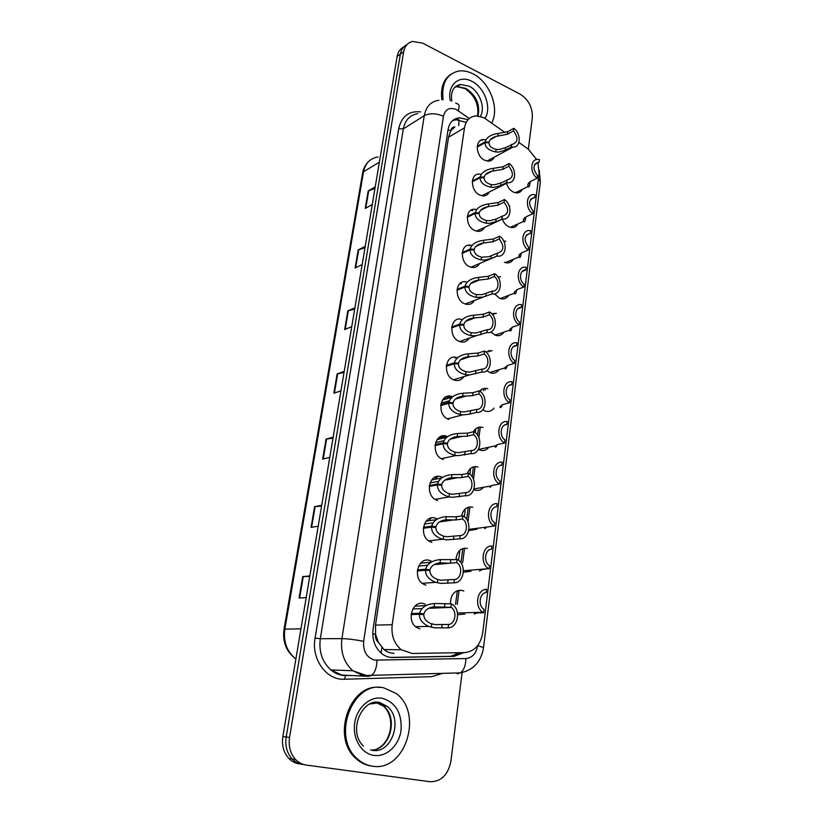 <?xml version="1.0" encoding="UTF-8"?>
<svg xmlns="http://www.w3.org/2000/svg" width="823" height="823" viewBox="0 0 823 823"><rect width="100%" height="100%" fill="white"/><g stroke="black" fill="none" stroke-linecap="round" stroke-linejoin="round"><path stroke-width="1.23" d="M517.914 223.949C516.484 226.531 514.344 227.734 511.515 227.549L508.964 226.86C505.919 225.399 503.697 222.817 502.287 219.134M513.357 259.286C511.772 261.981 509.478 263.175 506.464 262.846L504.386 262.259M508.696 295.334C506.947 298.152 504.489 299.315 501.3 298.821L499.726 298.358L494.479 293.852M503.923 332.132C501.999 335.054 499.366 336.175 496.012 335.496L490.683 332.06M499.016 369.702C496.917 372.706 494.109 373.776 490.611 372.901L486.805 370.71M493.965 408.105C491.67 411.13 488.739 412.117 485.169 411.058L482.731 409.813M488.492 447.661C486.187 450.263 483.399 451.107 480.118 450.181L478.4 449.43M482.834 488.029C480.57 490.21 477.937 490.909 474.953 490.107L473.739 489.654M476.99 529.21L468.74 530.568M470.972 571.224L463.39 572.232M450.418 603.866C450.675 594.463 454.533 589.968 462.001 590.369L463.802 591.027M464.8 614.081L457.639 614.688M522.379 189.311C521.072 191.769 519.087 192.973 516.443 192.921L513.449 192.14C510.106 190.432 507.801 187.51 506.526 183.364M489.397 191.954C488.029 194.65 485.889 195.967 482.978 195.905L479.932 195.123C470.293 191.275 469.851 173.252 479.377 174.085L480.56 174.209M484.521 227.385C482.998 230.234 480.683 231.551 477.566 231.335L475.015 230.646C464.954 226.829 464.985 207.941 474.994 209.289L476.147 209.464M479.531 263.545C477.844 266.539 475.344 267.845 472.011 267.454L469.995 266.878C459.481 263.093 460.057 243.279 470.561 245.213L471.682 245.439M474.429 300.457C472.556 303.605 469.861 304.88 466.332 304.284L464.882 303.852C453.885 300.097 455.068 279.306 466.055 281.888M469.192 338.15C467.125 341.432 464.223 342.656 460.51 341.854L459.656 341.576C448.154 337.872 450.016 316.022 461.477 319.324M463.833 376.667C461.538 380.051 458.442 381.214 454.563 380.164L454.327 380.082C442.28 376.43 444.914 353.479 456.827 357.552M448.885 419.391L448.484 419.246C436.221 415.162 439.986 391.81 452.043 396.583L452.588 396.789M443.33 459.532L442.29 459.141C430.408 454.502 434.739 431.777 446.55 436.241L447.589 436.643M437.651 500.518L435.974 499.859C424.503 494.705 429.369 472.587 440.943 476.733L442.198 477.217M431.859 542.398L429.555 541.452C418.516 535.804 423.855 514.252 435.223 518.099L436.653 518.624M425.933 585.184L423.022 583.929C412.436 577.839 418.207 556.821 429.369 560.36L431.036 560.957M419.874 628.916L416.376 627.342C406.243 620.84 412.416 600.306 423.392 603.537L425.347 604.236M494.17 157.224C492.926 159.775 490.961 161.082 488.265 161.143L484.757 160.29C475.499 156.411 474.665 139.2 483.698 139.571L484.922 139.653M505.209 132.637L483.811 117.627L476.054 115.868C469.707 116.537 465.849 120.528 464.481 127.832L392.19 624.719C391.09 635.305 394.104 643.637 401.254 649.738L412.107 653.462L464.656 652.608C474.521 651.487 480.539 644.893 482.71 632.846L539.075 173.375L537.944 162.8M378.467 642.496L375.525 634.338C375.154 637.774 376.132 640.5 378.467 642.496L384.063 649.594C386.933 652.042 390.277 653.256 394.083 653.225M450.685 130.878L454.893 126.927C452.588 127.009 451.189 128.326 450.685 130.878L448.031 129.736M450.634 131.196L448.514 137.246L375.514 625.099L375.586 633.916M536.658 159.518L528.356 149.21L518.902 142.441M509.211 206.028L509.89 206.151M503.697 241.026L505.806 241.293M497.894 276.94L500.549 276.878M491.887 313.882L496.372 313.409M485.765 351.925L492.113 350.691M479.634 391.12C481.877 388.621 484.593 387.828 487.782 388.744M473.39 431.766C475.694 427.795 478.914 426.365 483.039 427.487M467.371 473.482C469.439 468.03 472.958 465.849 477.947 466.95M461.59 516.021C463.226 509.18 466.95 506.248 472.741 507.225M455.952 559.455C456.991 551.307 460.818 547.614 467.433 548.365M472.083 210.719L471.342 210.019M469.419 245.727L468.626 245.223M447.393 397.91L449.193 396.12M440.861 437.61L441.725 436.149M434.729 477.947L435.007 477.165M302.813 764.474C298.8 763.909 295.282 762.098 292.278 759.043C286.98 753.179 284.943 745.823 286.188 736.986L400.379 54.102C401.223 49.545 403.414 46.386 406.963 44.617C403.414 46.386 401.223 49.545 400.379 54.102L286.188 736.986C284.943 745.823 286.98 753.179 292.278 759.043C295.282 762.098 298.8 763.909 302.813 764.474M309.757 576.47L302.71 576.594L299.068 598.074L306.197 597.621M309.839 575.935L302.71 576.594M321.587 506.063L314.592 506.649L311.073 527.378L318.192 526.236M321.711 505.312L314.592 506.649M333.006 438.114L326.052 439.132L322.657 459.141L329.766 457.362M333.161 437.167L326.052 439.132M374.949 188.498L368.2 190.967L365.227 208.456L372.263 204.516M375.226 186.883L368.2 190.967M364.99 247.795L358.18 249.935L355.114 268.01L362.171 264.553M365.237 246.334L358.18 249.935M354.682 309.098L347.831 310.888L344.662 329.581L351.74 326.638M354.908 307.792L347.831 310.888M344.035 372.5L337.132 373.92L333.85 393.25L340.938 390.874M344.22 371.368L337.132 373.92M299.407 763.898C295.406 763.322 291.908 761.522 288.914 758.487C283.637 752.654 281.61 745.329 282.855 736.534L397.139 56.458C397.982 51.921 400.173 48.773 403.702 47.004M454.996 358.149L455.129 357.244M461.106 283.925L461.291 282.608M467.341 119.53L459.46 117.812C453.216 118.543 449.409 122.483 448.051 129.623L373.076 629.163C371.945 639.512 374.877 647.691 381.872 653.709C385.226 656.27 388.888 657.536 392.838 657.495L454.131 656.363L463.925 652.618M452.691 120.559L456.23 119.757L465.437 122.185M462.115 672.566L450.901 761.172C448.124 774.906 441.159 781.757 430.018 781.727L306.238 765.061C302.216 764.495 298.698 762.674 295.673 759.608C290.354 753.714 288.317 746.327 289.552 737.439L403.651 51.726C404.741 46.119 407.704 42.683 412.529 41.438L422.662 43.125L520.054 94.1C528.633 99.624 532.718 107.535 532.316 117.823L528.345 149.2M460.242 652.68L450.593 656.312L390.822 657.402M477.237 146.299L485.097 141.895C486.002 138.295 489.253 135.682 494.839 134.067L507.709 131.68L513.789 128.295C521.391 133.573 520.805 147.687 512.966 147.122L511.34 146.906L505.25 150.187L498.903 152.06L495.775 151.967C488.769 150.486 485.169 147.41 484.984 142.718L477.165 147.08M484.984 142.718L488.934 142.739C489.027 145.969 491.424 148.181 496.135 149.385L499.242 149.539L505.589 147.584L512.441 144.354C518.13 142.122 518.469 137.636 513.449 130.888L507.369 134.262L496.218 136.381C492.113 137.544 489.716 139.457 489.016 142.142L487.957 142.739M485.097 141.895L489.016 142.142M511.34 146.906L511.69 144.292M513.449 130.888L513.789 128.295M529.919 181.852L530.094 182.799C529.549 186.482 528.891 187.726 528.099 186.523L527.862 184.517L530.969 181.225L537.172 178.19C529.58 173.046 530.279 158.674 538.026 159.405L539.456 159.6L539.137 162.193L534.971 163.962M537.172 178.19L537.491 175.577C532.512 168.797 532.872 164.322 538.571 162.141M534.662 164.466L539.137 162.193M528.284 183.57L529.498 182.181M443.103 99.758C441.344 83.771 446.426 74.214 458.37 71.097C463.112 70.356 467.989 71.282 473.009 73.854C489.808 82.043 499.859 108.574 491.681 122.946M441.869 99.82C440.408 87.804 443.484 79.234 451.097 74.101M472.33 181.029L480.231 176.894C481.26 172.984 484.809 170.279 490.878 168.777L503.048 166.74L509.159 163.551C517.081 168.89 516.103 183.694 507.832 182.706L506.659 182.541L500.538 185.617L494.15 187.366L490.992 187.233C483.924 185.689 480.293 182.521 480.107 177.727L472.258 181.832M480.107 177.727L484.109 177.778C484.191 181.07 486.609 183.344 491.352 184.599L494.489 184.794L500.888 182.963L507.421 179.908C513.511 177.778 513.974 173.211 508.809 166.195L502.699 169.363L492.051 171.194C487.607 172.264 484.984 174.26 484.191 177.161L483.039 177.758M480.231 176.894L484.191 177.161M506.659 182.541L507.009 179.867M508.809 166.195L509.159 163.551M467.33 216.449L475.262 212.591C476.445 208.353 480.323 205.555 486.877 204.217L498.285 202.499L504.427 199.516C512.708 204.927 511.268 220.461 502.555 219.011L495.724 221.757L489.294 223.372L486.115 223.208C478.986 221.582 475.324 218.332 475.149 213.445L467.258 217.272M475.149 213.445L479.171 213.507C479.253 216.881 481.692 219.216 486.486 220.523L489.644 220.749L496.084 219.052L502.287 216.182C508.779 214.165 509.375 209.515 504.067 202.221L497.936 205.184L487.833 206.727C483.029 207.684 480.169 209.731 479.264 212.89L478.009 213.486M475.262 212.591L479.264 212.89M501.876 218.897L502.236 216.171M504.067 202.221L504.427 199.516M462.238 252.568L470.2 249.009C471.558 244.41 475.776 241.54 482.844 240.398L493.43 238.989L499.602 236.222C508.254 241.705 506.289 258.021 497.143 256.035L490.817 258.648L484.346 260.119L481.136 259.914C473.935 258.216 470.252 254.873 470.077 249.873L462.156 253.412M470.077 249.873L474.151 249.976C474.223 253.412 476.682 255.809 481.506 257.177L488.708 256.745L497.37 253.227C503.995 251.066 504.622 246.314 499.242 238.979L493.07 241.725L483.43 243.032C478.317 243.855 475.252 245.964 474.233 249.338L472.875 249.945M470.2 249.009L474.233 249.338M496.999 256.004L497.37 253.227M499.242 238.979L499.602 236.222M457.032 289.429L465.026 286.167C466.6 281.188 471.188 278.246 478.77 277.372L488.481 276.219L494.674 273.689C503.522 279.11 501.372 295.889 492.02 293.883L483.06 297.113L476.054 297.381C468.791 295.601 465.077 292.155 464.902 287.052L456.95 290.293M464.902 287.052L469.017 287.176C469.089 290.694 471.558 293.163 476.435 294.583L482.299 294.583L492.401 291.044C498.717 291.846 500.158 280.674 494.304 276.507L488.111 279.018L478.389 280.139C473.235 280.962 470.139 283.091 469.1 286.527L467.608 287.134M465.026 286.167L469.1 286.527M492.02 293.883L492.401 291.044M494.304 276.507L494.674 273.689M525.681 217.056L525.763 217.457C525.177 221.418 524.457 222.735 523.613 221.377L523.449 219.69L526.566 216.583L532.8 213.743C524.889 208.558 525.979 193.498 534.127 194.639L535.125 194.794L534.806 197.438L530.629 199.259M532.8 213.743L533.119 211.079C528.006 204.053 528.489 199.495 534.549 197.407M530.485 199.475L534.806 197.438M523.953 218.671L525.002 217.55M521.319 253.011C520.671 257.136 519.899 258.443 519.025 256.93L518.953 255.572L522.07 252.651L528.335 250.027C520.085 244.781 521.628 229 530.166 230.605L530.712 230.687L530.382 233.382C524.014 235.429 523.438 240.069 528.664 247.312L528.335 250.027M526.267 235.172L530.382 233.382M519.57 254.451L520.383 253.649M516.71 289.789C516 293.646 515.219 294.799 514.365 293.266L514.365 292.175L517.482 289.449L523.778 287.042C515.167 281.744 517.214 265.201 526.154 267.31L525.866 270.067C519.807 269.162 518.428 280.17 524.117 284.274L523.778 287.042M522.019 271.6L525.866 270.067M372.428 766.182C366.801 765.369 361.76 762.911 357.285 758.806C330.836 736.503 353.057 679.911 383.806 687.863L395.781 693.275C423.773 712.409 405.605 772.283 372.428 766.182M371.214 765.997C365.597 765.184 360.556 762.726 356.081 758.621C330.764 737.305 350.042 682.823 380.051 687.472M451.724 327.04L459.759 324.097C461.353 319.015 465.983 316.042 473.637 315.188L483.42 314.232L489.654 311.938C498.604 317.236 496.413 334.375 486.938 332.554L476.116 335.753L470.869 335.619C463.534 333.757 459.79 330.218 459.625 325.003L451.632 327.924M459.625 325.003L463.781 325.157C463.843 328.747 466.332 331.278 471.26 332.759L475.992 333.006L487.319 329.653C493.728 330.321 495.199 318.923 489.274 314.818L483.039 317.092L473.256 318.017C468.05 318.82 464.913 320.98 463.863 324.488L462.207 325.095M459.759 324.097L463.863 324.488M486.938 332.554L487.319 329.653M489.274 314.818L489.654 311.938M446.303 365.433L454.368 362.82C455.993 357.635 460.664 354.631 468.4 353.797L478.256 353.036L484.521 350.999C493.594 356.174 491.352 373.673 481.753 372.058L469.388 374.969L465.571 374.66C458.174 372.706 454.399 369.074 454.245 363.745L446.21 366.338M454.245 363.745L458.432 363.92C458.493 367.593 461.003 370.196 465.972 371.739L469.696 372.119L482.134 369.095C488.636 369.609 490.127 357.964 484.13 353.931L477.875 355.958L468.009 356.688C462.752 357.48 459.584 359.661 458.524 363.241L456.652 363.848M454.368 362.82L458.524 363.241M481.753 372.058L482.134 369.095M484.13 353.931L484.521 350.999M440.778 404.628L448.874 402.354C450.52 397.067 455.242 394.022 463.051 393.229L472.988 392.674L479.274 390.884C488.471 395.935 486.187 413.804 476.445 412.395L470.149 414.031L463.483 414.885L460.16 414.535C452.701 412.488 448.885 408.743 448.741 403.301L440.675 405.554M448.741 403.301L452.969 403.507C453.02 407.262 455.561 409.936 460.571 411.551L463.874 411.973L476.846 409.37C483.43 409.731 484.963 397.838 478.883 393.888L472.587 395.647L462.649 396.182C457.341 396.953 454.142 399.165 453.062 402.817L450.932 403.404M448.874 402.354L453.062 402.817M476.445 412.395L476.846 409.37M478.883 393.888L479.274 390.884M511.978 327.328C511.258 330.753 510.497 331.813 509.694 330.517L509.674 329.519L512.801 326.988L519.128 324.828C510.383 319.612 512.523 302.689 521.607 304.685L521.257 307.493C515.126 306.722 513.717 317.956 519.478 321.988L519.128 324.828M517.729 308.769L521.257 307.493M507.133 365.638C506.412 368.632 505.682 369.599 504.931 368.539L504.9 367.634L508.017 365.309L514.385 363.385C505.528 358.303 507.719 341.01 516.916 342.831L516.556 345.701C510.342 345.063 508.902 356.534 514.735 360.495L514.385 363.385M513.408 346.709L516.556 345.701M502.164 404.762C501.454 407.313 500.754 408.177 500.065 407.334L500.034 406.49L503.141 404.432L509.54 402.766C500.569 397.807 502.802 380.154 512.122 381.769L511.762 384.701C505.466 384.207 503.995 395.914 509.9 399.813L509.54 402.766M509.056 385.452L511.762 384.701M435.13 444.646L443.258 442.733C444.924 437.342 449.708 434.256 457.588 433.495L467.598 433.145L473.914 431.643C483.235 436.54 480.899 454.8 471.034 453.617L457.989 455.654L454.646 455.253C447.105 453.123 443.268 449.265 443.124 443.7L435.017 445.593M443.124 443.7L447.393 443.936C447.445 447.774 449.996 450.531 455.057 452.208L458.39 452.681L471.435 450.52C478.112 450.726 479.675 438.577 473.513 434.698L467.197 436.19L457.187 436.509C451.817 437.27 448.586 439.503 447.486 443.237L445.027 443.803M443.258 442.733L447.486 443.237M471.034 453.617L471.435 450.52M473.513 434.698L473.914 431.643M429.359 485.519L437.517 483.986C439.215 478.482 444.05 475.355 452.012 474.624L462.104 474.501L468.441 473.276C477.885 478.04 475.509 496.691 465.489 495.734L452.383 497.308L448.998 496.855C441.385 494.633 437.517 490.662 437.383 484.973L429.246 486.486M437.383 484.973L441.694 485.241C441.735 489.16 444.317 492 449.42 493.749L452.794 494.263L465.911 492.576C472.68 492.617 474.274 480.2 468.03 476.404L461.682 477.607L451.59 477.71C446.179 478.451 442.908 480.714 441.797 484.521L438.865 485.066M437.517 483.986L441.797 484.521M465.489 495.734L465.911 492.576M468.03 476.404L468.441 473.276M423.475 527.265L431.664 526.134C433.382 520.517 438.268 517.348 446.313 516.659L455.767 516.844L462.855 515.836C472.423 520.445 469.995 539.507 459.831 538.798L446.642 539.867L442.558 539.199C435.244 536.74 431.571 532.718 431.519 527.142L423.351 528.263M431.519 527.142L435.871 527.45C435.912 531.463 438.505 534.374 443.659 536.195L447.064 536.761L460.263 535.567C467.125 535.434 468.76 522.739 462.433 519.035L456.055 519.941L445.881 519.807C440.408 520.527 437.106 522.831 435.974 526.71L432.384 527.204M431.664 526.134L435.974 526.71M459.831 538.798L460.263 535.567M462.433 519.035L462.855 515.836M417.456 569.938L425.666 569.207C427.415 563.467 432.353 560.268 440.49 559.609L457.66 559.64C466.888 564.609 464.049 583.27 454.049 582.818L440.778 583.373L435.706 582.345C428.865 579.618 425.47 575.586 425.522 570.236L417.323 570.946M425.522 570.236L429.925 570.586C429.925 574.557 432.435 577.53 437.445 579.474L441.21 580.205L454.481 579.515C461.446 579.197 463.123 566.224 456.703 562.613L449.163 563.251L440.048 562.829C434.513 563.529 431.18 565.864 430.028 569.825L417.323 570.925M425.666 569.207L430.028 569.825M454.049 582.818L454.481 579.515M456.703 562.613L457.135 559.342M411.305 613.536L419.545 613.248C421.325 607.384 426.314 604.144 434.534 603.516L451.282 603.825L452.352 604.463C461.189 609.802 457.969 628.031 448.134 627.836L434.791 627.856L428.752 626.416C422.384 623.464 419.267 619.421 419.401 614.297L411.161 614.575M419.401 614.297L423.835 614.678C423.773 618.495 426.088 621.458 430.758 623.577L435.223 624.606L448.576 624.462C455.469 623.968 457.372 611.17 451.158 607.374L428.598 608.3M451.158 607.374L434.081 606.808C428.495 607.487 425.11 609.853 423.948 613.907L411.191 614.349M419.545 613.248L423.948 613.907M448.134 627.836L448.576 624.462M450.85 607.168L451.282 603.825M497.061 444.698C496.382 446.827 495.724 447.568 495.096 446.951L495.292 445.84L498.162 444.379L504.592 442.969C495.497 438.145 497.781 420.111 507.225 421.53L506.865 424.524C500.477 424.184 498.975 436.139 504.962 439.955L504.592 442.969M504.684 425.038L506.865 424.524M491.815 485.498L490.024 487.391L490.693 486.033L493.08 485.169L499.54 484.037C490.323 479.356 492.658 460.942 502.236 462.145L501.855 465.201C495.384 465.016 493.851 477.227 499.921 480.961L499.54 484.037M500.271 465.509L501.855 465.201M486.424 527.162L484.84 528.705L486.712 527.07L494.376 526C485.035 521.473 487.422 502.647 497.133 503.635L496.742 506.752C490.179 506.721 488.615 519.21 494.767 522.852L494.376 526M495.827 506.886L496.742 506.752M480.869 569.732L479.552 570.905L482.576 569.423L488.697 568.662L463.431 570.74M489.099 568.888L489.5 565.668C483.266 562.109 484.87 549.353 491.516 549.208L491.917 546.019C482.309 545.279 479.593 563.858 488.697 568.662M475.159 613.217L474.151 614.02L477.155 612.94L483.708 612.713L482.803 612.189L457.465 613.053M483.708 612.713L483.965 609.329C477.782 605.728 479.511 592.92 486.177 592.601L486.578 589.34C477.124 588.856 474.048 607.035 482.803 612.189M381.111 653.092L381.944 647.495M481.548 139.992L482.175 140.435M458.761 125.6L458.997 119.86M455.531 655.365L456.323 652.742M375.525 634.338L372.757 633.792M448.514 137.246L464.481 127.832M375.514 625.099L392.19 624.719M458.606 560.298L459.934 550.206M464.306 516.813L465.345 508.861M469.882 474.274L470.653 468.369M475.334 432.651L475.848 428.721M480.735 391.419L480.807 390.874M480.827 390.709L480.941 389.876M295.971 658.493L295.231 658.482C286.147 651.332 282.402 641.611 284.017 629.317L284.861 629.142C283.246 641.436 286.702 651.209 295.231 658.482L295.889 658.966M378.096 156.977C370.257 158.16 365.402 163.108 363.54 171.791L362.614 173.005C363.406 168.561 365.268 164.867 368.19 161.936M379.382 162.141L363.54 171.791L284.861 629.142L300.951 628.834M282.855 736.534L289.552 737.439M397.139 56.458L403.651 51.726M334.405 393.065L337.677 373.776M345.218 329.344L348.376 310.703M355.67 267.742L358.725 249.719M365.782 208.147L368.735 190.72M323.213 459.008L326.608 439.029M311.629 527.286L315.137 506.587M299.623 598.033L303.265 576.573M469.275 118.512L456.415 109.582C449.584 106.959 445.264 109.171 443.443 116.218L363.653 641.302C362.994 651.291 366.657 657.556 374.63 660.118L465.88 658.554C472.299 657.814 476.229 653.493 477.659 645.602L483.533 647.567L540.351 181.934L539.219 170.063M363.653 641.302C354.929 639.656 347.676 638.751 341.915 638.617L320.312 638.73C318.696 651.693 322.235 662.093 330.928 669.932L352.83 670.745L366.276 675.446L371.615 675.344L368.55 676.352L363.859 675.992L352.83 670.745C343.952 662.669 340.311 651.96 341.915 638.617L424.267 115.662C426.047 106.579 430.913 101.435 438.854 100.252M442.63 673.358L431.581 676.671L344.384 679.253C326.474 680.456 311.094 659.1 315.086 638.082L398.692 128.748L403.332 128.892L424.267 115.662C429.719 112.988 436.108 113.173 443.443 116.218M457.176 673.831L460.407 672.864L371.615 675.344C374.99 672.514 376.78 667.504 376.985 660.313M398.692 128.748C401.562 116.31 408.887 110.683 420.666 111.887M417.806 113.708C409.957 114.942 405.132 120.004 403.332 128.892L320.312 638.73L315.086 638.082M344.384 679.253L345.67 675.621C340.166 675.56 335.259 673.667 330.928 669.932L341.751 675.045L365.35 676.218M360.237 675.014L362.758 674.942M349.261 675.518L346.236 675.395M483.533 647.567C481.188 661.661 473.482 670.087 460.407 672.864C463.935 670.159 465.756 665.395 465.88 658.554M538.479 178.231L540.351 181.934M458.308 110.714C459.687 106.239 459.224 103.914 456.919 103.729L455.685 102.998M457.259 604.319L459.09 590.214M462.67 562.665L464.563 548.128M467.968 521.864L469.912 506.937M473.503 479.325L475.149 466.59M478.904 437.692L480.282 427.075M485.076 390.184L485.148 389.649M485.169 389.485L485.313 388.363M490.127 351.328L490.251 350.423M494.993 313.902L495.076 313.244M450.593 656.312L454.131 656.363M391.635 657.474L392.838 657.495M507.369 134.262L507.709 131.68M497.936 136.062L498.285 133.501M495.775 151.967L496.135 149.385M505.25 150.187L505.589 147.584M472.165 209.659L472.875 210.328M528.068 183.971L527.831 185.854M454.522 87.536L460.52 84.502L469.151 86.158C479.531 91.116 485.704 107.659 480.426 116.331M450.253 100.725C446.91 85.047 459.347 74.296 471.918 81.364C484.685 87.485 491.979 108.101 485.004 118.275M454.708 87.331L457.125 86.672L465.746 88.318C476.147 95.231 480.251 104.428 478.06 115.909M459.255 84.697L459.954 84.862M502.699 169.363L503.048 166.74M493.193 171.009L493.553 168.396M490.992 187.233L491.352 184.599M500.538 185.617L500.888 182.963M497.936 205.184L498.285 202.499M488.358 206.655L488.728 203.991M486.115 223.208L486.486 220.523M495.724 221.757L496.084 219.052M493.07 241.725L493.43 238.989M483.43 243.032L483.801 240.306M481.136 259.914L481.506 257.177M490.817 258.648L491.187 255.881M488.111 279.018L488.481 276.219M478.389 280.139L478.77 277.372M476.054 297.381L476.435 294.583M485.807 296.29L486.187 293.461M523.654 219.185L523.428 220.955M519.148 255.089L518.943 256.745M514.56 291.723L514.365 293.266M369.548 704.035L379.197 702.739L386.861 706.247C403.723 718.242 392.16 754.28 372.253 750.329M373.992 755.421C361.441 753.765 352.265 738.385 354.723 722.913C356.987 707.41 370.041 696.001 382.294 698.285C395.781 702.451 402.036 713.119 401.058 730.299C399.062 745.401 386.501 757.304 373.992 755.421M375.905 702.523L383.251 705.959C399.196 717.317 389.742 751.399 370.607 750M374.938 702.369L375.607 702.461M483.039 317.092L483.42 314.232M473.256 318.017L473.637 315.188M470.869 335.619L471.26 332.759M480.694 334.714L481.085 331.834M477.875 355.958L478.256 353.036M468.009 356.688L468.4 353.797M465.571 374.66L465.972 371.739M475.478 373.961L475.869 371.019M472.587 395.647L472.988 392.674M462.649 396.182L463.051 393.229M460.16 414.535L460.571 411.551M470.149 414.031L470.55 411.027M509.869 329.097L509.694 330.517M505.085 367.243L504.931 368.539M446.57 398.147L448.658 396.141M451.395 396.398L450.13 397.149M500.209 406.171L500.065 407.334M467.197 436.19L467.598 433.145M457.187 436.509L457.588 433.495M454.646 455.253L455.057 452.208M464.697 454.975L465.108 451.899M461.682 477.607L462.104 474.501M451.59 477.71L452.012 474.624M448.998 496.855L449.42 493.749M459.131 496.804L459.553 493.666M456.055 519.941L456.477 516.762M445.881 519.807L446.313 516.659M443.227 539.374L443.659 536.195M453.442 539.559L453.874 536.349M450.304 563.199L450.737 559.959M440.048 562.829L440.49 559.609M437.332 582.828L437.774 579.577M447.63 583.26L448.072 579.978M444.42 607.436L444.852 604.123M434.081 606.808L434.534 603.516M431.314 627.26L431.756 623.937M441.684 627.949L442.136 624.595M443.607 436.951L444.636 435.861M440.038 437.815L440.809 436.478M443.69 435.83L442.311 437.661M495.22 445.922L495.096 446.951M436.931 477.515L437.517 476.435M436.684 476.589L435.871 478.472M490.138 486.516L490.024 487.391M430.738 518.757L430.964 518.027M430.234 518.243L429.832 519.941M484.932 527.975L484.84 528.705M479.624 570.339L479.552 570.905M477.217 612.374L477.155 612.94M452.074 396.593L443.072 399.165M447.218 436.488L437.723 438.772M384.063 649.584L401.254 649.738M284.017 629.317L362.614 173.005M288.914 758.487L295.673 759.608M456.23 119.757L459.46 117.812M360.783 675.199L363.684 675.117M455.551 604.401L457.341 590.636M460.962 562.819L462.835 548.509M466.631 519.354L468.205 507.266M472.176 476.826L473.472 466.878M477.597 435.213L478.626 427.312M483.41 390.658L483.482 390.123M483.502 389.958L483.677 388.559M488.461 351.874L488.636 350.577M493.337 314.509L493.481 313.357M512.966 147.122L487.082 161.041M496.218 136.381L490.261 139.715M528.099 186.523L515.28 192.767M477.597 115.868C478.965 104.326 474.748 95.231 464.954 88.606L457.125 86.672L460.52 84.502C453.411 86.014 450.5 91.579 451.786 101.219M507.832 182.706L481.825 195.751M492.051 171.194L485.498 174.62M502.555 219.011L476.445 231.14M487.833 206.727L480.663 210.215M497.143 256.035L470.931 267.218M483.574 243.011L475.745 246.509M483.06 297.113L465.283 303.996M479.264 280.057L470.756 283.524M523.613 221.377L510.383 227.354M519.025 256.93L505.363 262.609M514.344 293.204L500.23 298.543M357.285 758.806L356.081 758.621M363.427 746.091C347.1 730.865 362.809 697.287 379.917 702.595L386.861 706.247L383.251 705.959C396.048 717.162 391.45 742.511 377.099 748.817M476.116 335.753L459.501 341.514M474.922 317.894L465.684 321.289M469.388 374.969L453.576 379.784M470.561 356.544L460.541 359.805M451.95 397.314L442.455 400.019M466.157 396.048L455.345 399.104M449.368 400.78L441.087 403.116M462.711 414.864L447.537 418.825M509.591 330.208L494.973 335.177M504.818 367.953L489.603 372.531M446.766 437.27L437.075 439.595M461.744 436.447L450.078 439.204M443.988 440.644L435.593 442.64M456.035 455.5L441.375 458.678M441.55 478.05L431.633 479.963M457.331 477.752L444.77 480.148M438.546 481.332L430.018 482.957M449.327 496.927L435.089 499.355M436.313 519.673L426.129 521.154M453.01 520.013L439.41 521.947M433.063 522.852L424.37 524.086M442.558 539.199L428.68 540.886M431.077 562.191L420.574 563.199M449.163 563.251L434.019 564.65M427.528 565.257L418.65 566.08M435.706 582.345L422.158 583.312M425.83 605.635L414.977 606.119M421.962 608.578L412.858 608.948M428.752 626.416L415.533 626.673M495.292 445.84L478.502 449.492M490.693 486.023L473.986 488.934M486.722 527.07L468.956 529.364"/></g></svg>
